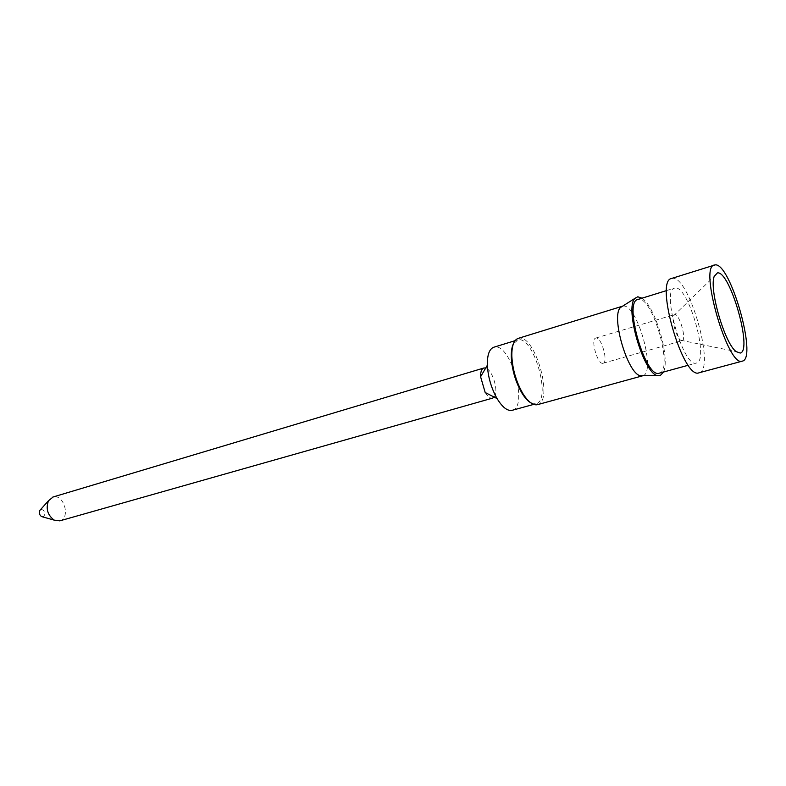<?xml version="1.0" encoding="UTF-8"?>
<svg xmlns="http://www.w3.org/2000/svg" width="786" height="786" viewBox="0 0 786 786"><rect width="100%" height="100%" fill="white"/><g stroke="black" fill="none" stroke-linecap="round" stroke-linejoin="round"><path stroke-width="0.59" stroke-dasharray="3.93 2.95" d="M682.11 340.711L682.169 340.702C686.964 339.965 679.33 313.241 674.702 314.567L673.514 315.844C671.499 320.315 676.51 337.518 680.617 340.21L682.11 340.711M603.029 363.27L603.108 363.25C608.629 362.287 601.29 336.477 595.926 338.029L595.759 338.068C590.198 338.992 597.753 365.195 603.029 363.27M42.69 516.893L43.269 516.824C46.148 513.425 45.48 510.92 41.245 509.299L40.558 509.603M485.188 392.509C487.752 396.675 490.189 398.561 492.498 398.158L492.586 398.129M512.177 410.302C528.693 407.069 510.802 343.099 494.512 347.068L493.785 347.235M530.54 402.658L535.964 403.758C551.988 400.673 533.871 336.005 518.082 339.807L513.386 343.816M535.964 403.758L533.625 404.407M537.467 404.662C554.042 401.42 535.246 334.355 518.878 338.235L518.131 338.402M642.653 375.796L642.673 375.796C656.782 373.271 636.945 303.032 623.013 306.098L622.61 306.167M659.356 373.163C673.72 370.57 652.734 296.351 638.507 299.348L637.839 299.486M675.174 288L674.555 288.118C660.82 289.906 683.849 368.909 696.386 363.034L696.425 363.024C709.787 360.715 688.408 285.338 675.174 288M699.176 372.751C715.751 369.332 689.135 275.493 672.433 278.313L671.539 278.48M663.522 372.024C670.36 358.043 655.278 306.314 641.995 298.199M494.129 397.077C499.1 392.037 492.586 369.666 485.679 368.084M59.864 520.843C70.799 518.102 63.98 493.824 53.163 496.978M603.108 363.25L682.169 340.702M515.056 340.682L517.375 339.965M688.31 365.244L696.386 363.034M666.548 290.594L674.555 288.118M595.759 338.068L674.565 314.596M680.617 340.21L736.177 351.627M673.514 315.844L714.238 276.358"/><path stroke-width="1.18" d="M740.225 353.061C752.919 350.929 730.066 270.61 717.451 272.88L714.238 276.358C708.884 289.16 724.78 343.718 736.177 351.627L740.225 353.061M40.558 509.603L39.762 510.497C38.858 512.953 39.447 514.977 41.53 516.569L42.69 516.893M53.163 496.978L48.496 500.741C45.647 508.571 47.533 515.027 54.136 520.106L59.864 520.843M52.8 497.076L483.812 368.025C481.592 368.87 480.521 371.778 480.59 376.749L485.188 392.509L497.076 398.581C502.45 407.354 507.481 411.265 512.167 410.312L533.625 404.407M515.056 340.682L493.785 347.235C489.314 348.945 487.173 354.948 487.359 365.235C488.047 377.093 491.289 388.205 497.076 398.581M513.386 343.816C511.873 346.901 511.175 351.224 511.283 356.785C511.922 369.646 515.42 381.662 521.796 392.853C524.694 397.598 527.603 400.87 530.54 402.658M622.61 306.167L518.131 338.402C513.857 340.024 511.755 345.84 511.824 355.852C512.492 369.224 516.137 381.711 522.749 393.344C528.074 401.833 532.977 405.605 537.437 404.672L537.467 404.662M622.374 306.226L620.498 307.503C610.683 315.923 627.582 373.91 640.384 375.737L642.653 375.796L537.437 404.672M641.995 298.199L637.78 296.774L635.029 298.307C624.28 307.562 643.547 373.645 657.587 375.679L660.083 375.747L663.522 372.024M666.548 290.594L637.839 299.486C623.111 301.627 645.748 379.284 659.316 373.173L659.356 373.163M714.356 265.02C698.597 266.621 728.219 368.241 742.377 361.128L742.505 361.088C757.537 358.092 730.371 262.593 715.172 264.882L671.539 278.48C654.257 280.641 683.289 380.247 699.029 372.79L699.176 372.751M59.736 520.872L492.586 398.129L494.129 397.077M485.679 368.084L484.078 367.956M41.53 516.569L54.136 520.106M39.762 510.497L48.496 500.741M480.59 376.749L487.359 365.235M521.796 392.853L522.749 393.344M511.283 356.785L511.824 355.852M640.384 375.737L657.587 375.679M620.498 307.503L635.029 298.307M659.316 373.173L688.31 365.244M699.029 372.79L742.377 361.128"/></g></svg>
